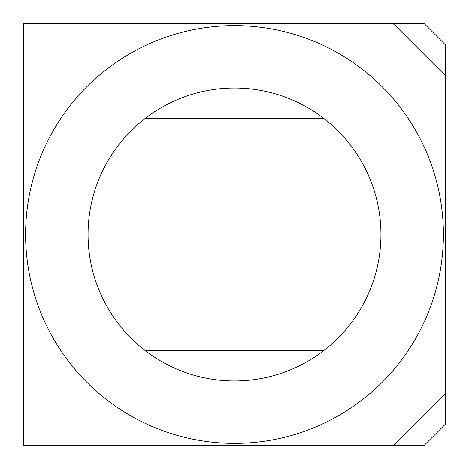 <?xml version="1.0" encoding="UTF-8"?>
<svg xmlns="http://www.w3.org/2000/svg" width="469" height="469" viewBox="0 0 469 469"><rect width="100%" height="100%" fill="white"/><g stroke="black" fill="none" stroke-linecap="round" stroke-linejoin="round"><path stroke-width="0.7" d="M25.602 234.5A208.898 208.898 0 0 1 234.5 25.602A208.898 208.898 0 0 1 443.398 234.5A208.898 208.898 0 0 1 234.5 443.398A208.898 208.898 0 0 1 25.602 234.5M145.496 118.206A146.445 146.445 0 0 1 323.504 118.206A146.445 146.445 0 0 1 323.504 350.794A146.445 146.445 0 0 1 145.496 350.794A146.445 146.445 0 0 1 145.496 118.206L323.504 118.206M393.555 23.45L23.45 23.45L23.45 445.55L424.017 445.55L445.55 424.017L445.55 44.983L424.017 23.45L393.555 23.45L445.55 75.445M445.55 393.555L393.555 445.55M145.496 350.794L323.504 350.794"/></g></svg>
